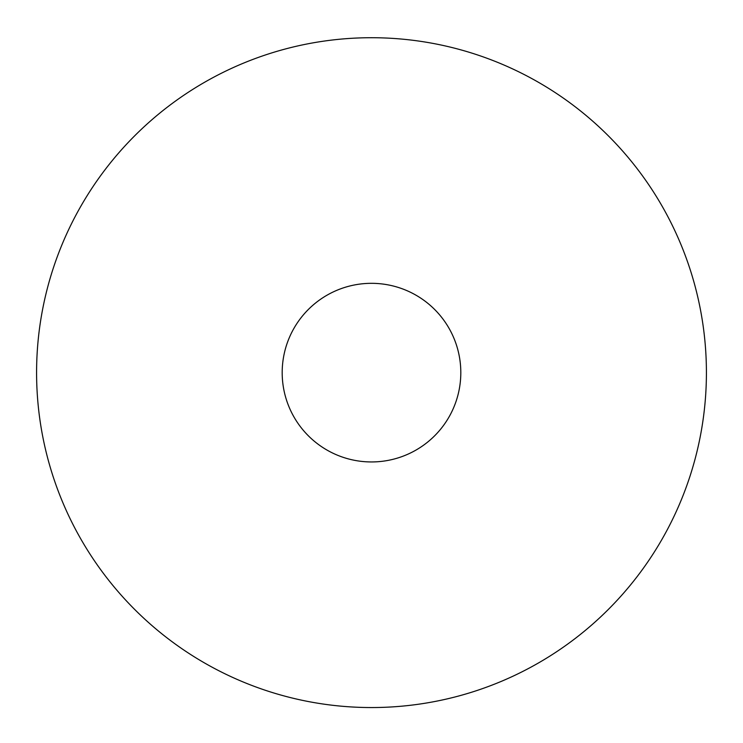 <?xml version="1.0" encoding="UTF-8"?>
<svg xmlns="http://www.w3.org/2000/svg" width="743" height="743" viewBox="0 0 743 743"><rect width="100%" height="100%" fill="white"/><g stroke="black" fill="none" stroke-linecap="round" stroke-linejoin="round"><path stroke-width="1.11" d="M371.5 37.717A334.917 334.917 0 0 1 661.549 540.087A334.917 334.917 0 0 1 81.451 540.087A334.917 334.917 0 0 1 371.5 37.717M371.5 283.324A89.309 89.309 0 0 1 448.846 417.287A89.309 89.309 0 0 1 294.154 417.287A89.309 89.309 0 0 1 371.5 283.324"/></g></svg>
